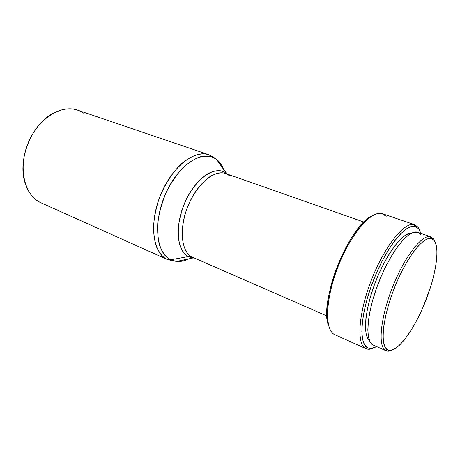 <?xml version="1.0" encoding="UTF-8"?>
<svg xmlns="http://www.w3.org/2000/svg" width="460" height="460" viewBox="0 0 460 460"><rect width="100%" height="100%" fill="white"/><g stroke="black" fill="none" stroke-linecap="round" stroke-linejoin="round"><path stroke-width="0.69" d="M229.373 175.559L225.693 173.523C214.532 169.263 196.863 183.816 187.904 206.126C178.808 228.378 181.154 251.712 191.935 256.979L188.284 256.582L191.935 256.979L192.97 257.979L194.407 258.06L188.284 256.582L170.643 259.785L188.284 256.582C176.479 250.947 174.616 224.463 185.552 200.922C196.334 177.29 215.901 164.916 226.297 173.236L216.597 159.488C203.809 148.982 179.504 163.409 166.278 192.211C152.864 220.898 155.808 253.167 170.643 259.785L167.101 259.388L170.643 259.785C166.514 257.997 162.863 253.293 159.689 245.669C157.981 239.654 157.337 232.122 157.745 223.065C159.033 213.21 161.828 203.038 166.123 192.556C171.206 182.562 176.905 174.19 183.218 167.452C189.445 162.012 195.184 158.441 200.422 156.745C207.627 155.572 213.02 156.486 216.597 159.488L208.84 154.744C202.67 152.72 192.999 153.962 181.28 163.961C172.46 172.333 164.053 185.386 158.585 200.169C155.589 210.036 153.887 219.242 153.473 227.775C153.726 235.531 154.767 241.96 156.584 247.054C159.764 253.575 163.265 257.686 167.101 259.388L40.601 202.613L167.101 259.388C152.898 252.971 148.948 223.761 160.275 195.632C171.436 167.434 194.264 149.31 208.84 154.744L77.625 110.153C61.036 104.132 37.68 118.916 27.882 143.629C17.9 168.262 24.506 195.31 40.601 202.613C33.126 198.95 27.882 192.199 24.874 182.35C17.664 159.85 31.119 125.637 51.727 114.08C63.75 107.37 74.439 107.094 83.789 113.258M208.84 154.744L214.182 157.694M223.836 169.573C222.151 165.399 219.84 162.121 216.913 159.741L214.774 157.935L216.913 159.741L226.556 173.431L216.913 159.741C219.57 161.678 221.927 165.088 223.997 169.976M326.991 315.991L191.935 256.979C185.667 254.811 176.881 238.861 186.651 209.409C192.533 193.579 202.705 180.837 211.128 175.91C217.264 172.931 222.117 172.132 225.693 173.523L226.297 173.236L227.349 174.104L226.297 173.236C222.444 170.424 216.005 169.004 206.626 174.426C199.393 179.285 191.481 188.732 185.426 201.21C181.907 209.817 179.572 218.161 178.434 226.251C177.997 233.686 178.422 239.884 179.699 244.846C182.131 251.154 184.995 255.064 188.284 256.582L192.97 257.979L176.502 261.43C180.51 261.78 184.696 260.9 189.066 258.796C184.155 261.01 179.969 261.889 176.502 261.43L170.643 259.785L176.502 261.43L167.589 259.618L40.601 202.613M414.759 224.716L418.059 227.177L414.213 224.56C404.512 221.628 384.727 245.991 371.674 279.341C358.512 312.645 356.391 343.959 365.493 348.421L334.592 334.57L365.683 348.525C356.322 344.356 358.455 312.501 371.898 278.76C385.238 244.973 405.294 220.857 414.759 224.716L382.53 213.768C372.105 209.611 351.457 232.725 338.456 265.627C325.346 298.477 324.323 329.981 334.592 334.57L334.546 334.546C324.392 329.9 325.335 298.816 338.238 266.19C351.02 233.519 371.507 210.117 382.105 213.636L386.204 216.321M372.209 215.867C349.186 224.578 317.906 304.106 328.82 326.174M418.059 227.177L419.848 230.523L418.059 227.177L418.83 228.907L415.61 226.527L411.424 226.475L406.398 228.873L400.717 233.709L394.605 240.862L388.32 250.09L382.151 261.015L376.395 273.159L371.323 285.947L367.178 298.787L364.142 311.063L362.342 322.218L361.83 331.781L362.589 339.376L364.533 344.758L367.546 347.783C370.024 349.025 373.02 348.611 376.522 346.541L371.456 348.438L367.546 347.783L365.683 348.525L367.362 347.685C358.518 343.275 360.669 312.633 373.537 280.071C386.302 247.468 405.599 223.577 415.075 226.372L418.83 228.907L418.059 227.177L414.954 226.119M411.711 233.042C402.954 232.334 386.676 253.38 375.86 280.985C364.97 308.562 362.549 335.058 369.443 340.509L367.753 338.405L366.068 333.558L365.435 326.767L365.924 318.257L367.54 308.367L370.237 297.511L373.905 286.177L378.384 274.885L383.467 264.155L388.907 254.483L394.461 246.284L399.884 239.896L404.932 235.537L409.411 233.329L411.717 233.042M430.83 236.837L417.703 232.311C409.245 228.844 391.224 250.786 379.103 281.37C366.884 311.909 364.625 340.952 372.91 344.914L385.624 350.554C377.695 346.754 380.385 317.584 392.725 286.718C404.967 255.812 422.746 233.49 430.83 236.837L433.515 238.895L430.52 237.86M433.515 238.895L434.315 240.666C440.473 249.096 435.108 279.076 423.516 306.141C412.022 333.264 395.577 354.194 387.527 349.807L385.031 347.058L383.513 342.171L383.059 335.265L383.738 326.571L385.537 316.428L388.418 305.262L392.253 293.583L396.876 281.928L402.063 270.836L407.583 260.814L413.166 252.31L418.565 245.657L423.562 241.097L427.944 238.751L431.566 238.636L434.315 240.666L436.114 244.685L436.942 250.476L436.799 257.772L435.718 266.277L433.757 275.689L431.003 285.689L423.516 306.141L419.02 315.951L414.207 325.07L409.216 333.195L404.213 340.038L399.372 345.334L394.858 348.841L390.856 350.376L387.527 349.807L385.624 350.554L387.527 349.807L387.119 349.548C379.977 345.098 382.72 317.492 394.277 288.23C405.749 258.94 422.55 236.86 430.813 238.47L434.315 240.666L433.515 238.895L429.916 236.618C421.435 234.899 404.179 257.468 392.414 287.5C380.57 317.498 377.827 345.776 385.204 350.296L385.624 350.554C387.464 351.543 389.678 351.377 392.271 350.048C389.873 351.279 387.791 351.515 386.026 350.756L372.91 344.914L386.026 350.756M420.526 234.404L417.553 232.265L413.695 232.3L409.066 234.594L403.84 239.137L398.21 245.818L392.426 254.391L386.745 264.517L381.438 275.753L376.751 287.575L372.905 299.437L370.064 310.787L368.356 321.115L367.822 329.987L368.454 337.048L370.185 342.067L372.91 344.914M418.83 228.907L421.003 233.45L418.83 228.907M365.683 348.525C367.925 349.646 370.593 349.439 373.681 347.898C370.743 349.364 368.184 349.623 365.999 348.68L365.683 348.525M334.592 334.57L365.999 348.68M370.852 216.608L364.889 221.162L358.564 227.987L352.147 236.854L345.943 247.399L340.233 259.158L335.294 271.59L331.367 284.113L328.618 296.131L327.158 307.108L327.02 316.566L328.175 324.139M225.693 173.523L363.929 222.071M414.213 224.56L415.075 226.372M365.493 348.421L367.362 347.685M429.916 236.618L430.813 238.47M385.204 350.296L387.119 349.548"/></g></svg>
